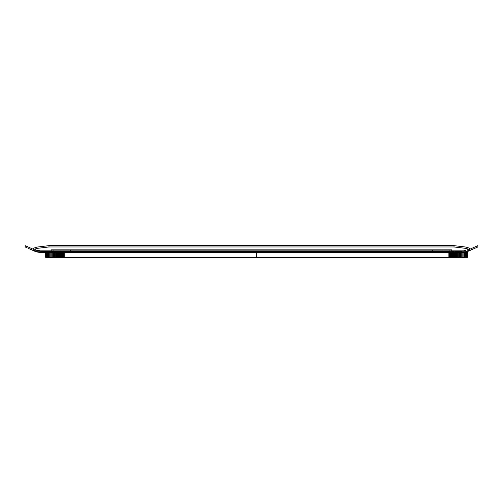 <?xml version="1.0" encoding="UTF-8"?>
<svg xmlns="http://www.w3.org/2000/svg" width="503" height="503" viewBox="0 0 503 503"><rect width="100%" height="100%" fill="white"/><g stroke="black" fill="none" stroke-linecap="round" stroke-linejoin="round"><path stroke-width="0.38" stroke-dasharray="2.52 1.89" d="M62.165 249.645L60.888 249.645L60.888 251.079L442.112 251.079L60.888 251.079L60.888 249.645L65.654 249.645L62.165 249.645M70.42 249.645L442.112 249.645L60.888 249.645L60.888 251.079L60.888 249.645L432.58 249.645L70.42 249.645L70.42 251.079L432.58 251.079L70.42 251.079L70.42 249.645M449.261 249.645L451.644 249.645L451.644 251.079L451.323 251.079L451.644 249.645L51.356 249.645L51.356 251.079L51.677 251.079L51.356 249.645L449.261 249.645L449.261 251.079L451.323 251.079L51.677 251.079L449.261 251.079L449.261 249.645M442.112 249.645L442.112 251.079L432.58 251.079L442.112 251.079L442.112 249.645L442.112 251.079L442.112 249.645L432.58 249.645L442.112 249.645M477.724 247.023L475.725 247.91M474.656 248.388L467.111 251.739L462.691 252.588L451.644 252.588L451.644 251.362L451.644 252.588L467.583 252.588L467.583 257.354L467.463 252.588L467.463 257.354L466.558 257.354L466.558 252.588L466.558 257.354L465.652 257.354L465.652 252.588L465.652 257.354L464.747 257.354L464.747 252.588L464.747 257.354L463.854 257.354L463.854 252.588L463.854 257.354L462.967 257.354L462.967 252.588L462.967 257.354L462.094 257.354L462.094 252.588L462.094 257.354L461.226 257.354L461.226 252.588L461.226 257.354L460.377 257.354L460.377 252.588L460.377 257.354L459.547 257.354L459.547 252.588L459.547 257.354L458.736 257.354L458.736 252.588L458.736 257.354L457.944 257.354L457.944 252.588L457.944 257.354L457.177 257.354L457.177 252.588L457.177 257.354L456.428 257.354L456.428 252.588L456.428 257.354L455.712 257.354L455.712 252.588L455.712 257.354L455.02 257.354L455.02 252.588L455.02 257.354L454.36 257.354L454.36 252.588L454.36 257.354L453.731 257.354L453.731 252.588L453.731 257.354L453.134 257.354L453.134 252.588L453.134 257.354L452.574 257.354L452.574 252.588L452.574 257.354L452.046 257.354L452.046 252.588L452.574 252.588L452.046 252.588L452.046 257.354L451.556 257.354L451.556 252.588L452.046 252.588L451.556 252.588L451.556 257.354L451.109 257.354L451.109 252.588L451.556 252.588L451.109 252.588L451.109 257.354L450.694 257.354L450.694 252.588L451.109 252.588L450.694 252.588L450.694 257.354L450.323 257.354L450.323 252.588L450.694 252.588L450.323 252.588L450.323 257.354L449.99 257.354L449.99 252.588L450.323 252.588L449.99 252.588L449.99 257.354L449.701 252.588L449.701 257.354L449.456 252.588L449.456 257.354L449.254 252.588L449.254 257.354L449.091 252.588L449.091 257.354L448.978 252.588L448.978 257.354L448.902 252.588L448.902 257.354L448.877 252.588L448.877 257.354L256.555 257.354L256.555 252.588L448.877 252.588L256.555 252.588L256.555 257.354L64.227 257.354L64.227 252.588L256.555 252.588L64.227 252.588L64.227 257.354L64.227 252.588L64.202 257.354L64.202 252.588L64.133 257.354L64.133 252.588L64.013 257.354L64.013 252.588L63.856 257.354L63.856 252.588L63.655 257.354L63.655 252.588L63.409 257.354L63.409 252.588L63.12 257.354L62.787 257.354L62.787 252.588L63.12 252.588L62.787 252.588L62.787 257.354L62.416 257.354L62.416 252.588L62.787 252.588L62.416 252.588L62.416 257.354L62.007 257.354L62.007 252.588L62.416 252.588L62.007 252.588L62.007 257.354L61.555 257.354L61.555 252.588L62.007 252.588L61.555 252.588L61.555 257.354L61.064 257.354L61.064 252.588L61.555 252.588L61.064 252.588L61.064 257.354L60.542 257.354L60.542 252.588L61.064 252.588L60.542 252.588L60.542 257.354L59.976 257.354L59.976 252.588L60.542 252.588L59.976 252.588L59.976 257.354L59.385 257.354L59.385 252.588L59.976 252.588L59.385 252.588L59.385 257.354L58.757 257.354L58.757 252.588L59.385 252.588L58.757 252.588L58.757 257.354L58.097 257.354L58.097 252.588L58.757 252.588L58.097 252.588L58.097 257.354L57.405 257.354L57.405 252.588L58.097 252.588L57.405 252.588L57.405 257.354L56.688 257.354L56.688 252.588L57.405 252.588L56.688 252.588L56.688 257.354L55.946 257.354L55.946 252.588L56.688 252.588L55.946 252.588L55.946 257.354L55.173 257.354L55.173 252.588L55.946 252.588L55.173 252.588L55.173 257.354L54.381 257.354L54.381 252.588L55.173 252.588L54.381 252.588L54.381 257.354L53.57 257.354L53.57 252.588L54.381 252.588L53.57 252.588L53.57 257.354L52.74 257.354L52.74 252.588L53.57 252.588L52.74 252.588L52.74 257.354L51.891 257.354L51.891 252.588L52.74 252.588L51.891 252.588L51.891 257.354L51.029 257.354L51.029 252.588L51.891 252.588L51.029 252.588L51.029 257.354L50.155 257.354L50.155 252.588L51.029 252.588L50.155 252.588L50.155 257.354L49.269 257.354L49.269 252.588L50.155 252.588L49.269 252.588L49.269 257.354L48.37 257.354L48.37 252.588L49.269 252.588L48.37 252.588L48.37 257.354L47.471 257.354L47.471 252.588L48.37 252.588L47.471 252.588L47.471 257.354L46.565 257.354L46.565 252.588L47.471 252.588L46.565 252.588L46.565 257.354L45.654 257.354L45.654 252.588L46.565 252.588L45.654 252.588L45.654 257.354M470.016 249.13L467.306 250.343L461.993 251.362L451.644 251.362L461.993 251.362L467.306 250.343L477.85 245.646L477.85 246.967M471.701 248.381L471.701 249.695M25.15 246.967L25.15 245.646L32.984 249.13M51.356 252.588L51.356 251.362L51.356 252.588L40.309 252.588L35.889 251.739L28.344 248.388M25.276 247.023L27.275 247.91M31.299 248.381L31.299 249.695M41.007 251.362L51.356 251.362L41.007 251.362L35.694 250.343L41.007 251.362M37.065 247.067L48.973 245.646L48.973 246.967L454.027 246.967L465.935 248.388L470.016 249.695L470.016 248.381L465.621 250.343L460.308 251.362L42.692 251.362L37.379 250.343L465.621 250.343L470.016 248.381M48.973 245.646L454.027 245.646L465.935 247.067M48.973 246.967L37.065 248.388L32.984 249.695L37.574 251.739L465.426 251.739L461.006 252.588L449.959 252.588L449.959 251.362L53.041 251.362L53.041 252.588L41.994 252.588L37.574 251.739M470.016 249.695L465.426 251.739M32.984 248.381L37.379 250.343L465.621 250.343L460.308 251.362L42.692 251.362L449.959 251.362L449.959 252.588L53.041 252.588L461.006 252.588L41.994 252.588L53.041 252.588L53.041 251.362L42.692 251.362L37.379 250.343L32.984 248.381L32.984 249.695M462.094 252.588L452.574 252.588M432.58 249.645L432.58 251.079L432.58 249.645M53.739 249.645L53.739 251.079L53.739 249.645M454.027 245.646L454.027 246.967"/><path stroke-width="0.75" d="M475.725 247.91L471.701 249.695L471.701 248.381L474.939 246.942M474.656 248.388L477.85 246.967L477.85 245.646L474.656 247.067M471.701 249.695L467.111 251.739L462.691 252.588L452.574 252.588L452.574 257.354L452.574 252.588M470.016 249.13L471.701 248.381M32.984 249.13L25.15 245.646L25.276 247.023M27.275 247.91L25.15 246.967M28.344 248.388L35.889 251.739L40.309 252.588L51.356 252.588M31.299 249.695L31.299 248.381M465.935 247.067L470.016 248.381L465.935 247.067L454.027 245.646L454.027 246.967L465.935 248.388L470.016 249.695L465.426 251.739L461.006 252.588L41.994 252.588L37.574 251.739L465.426 251.739M37.065 247.067L32.984 248.381L37.065 247.067L48.973 245.646L454.027 245.646M37.574 251.739L32.984 249.695L37.065 248.388L48.973 246.967L454.027 246.967M32.984 248.381L32.984 249.695M470.016 249.695L470.016 248.381M45.654 257.354L45.654 252.588L45.654 257.354L46.565 257.354L46.565 252.588L46.565 257.354L47.471 257.354L47.471 252.588L47.471 257.354L48.37 257.354L48.37 252.588L48.37 257.354L49.269 257.354L49.269 252.588L49.269 257.354L50.155 257.354L50.155 252.588L50.155 257.354L51.029 257.354L51.029 252.588L51.029 257.354L51.891 257.354L51.891 252.588L51.891 257.354L52.74 257.354L52.74 252.588L52.74 257.354L53.57 257.354L53.57 252.588L53.57 257.354L54.381 257.354L54.381 252.588L54.381 257.354L55.173 257.354L55.173 252.588L55.173 257.354L55.946 257.354L55.946 252.588L55.946 257.354L56.688 257.354L56.688 252.588L56.688 257.354L57.405 257.354L57.405 252.588L57.405 257.354L58.097 257.354L58.097 252.588L58.097 257.354L58.757 257.354L58.757 252.588L58.757 257.354L59.385 257.354L59.385 252.588L59.385 257.354L59.976 257.354L59.976 252.588L59.976 257.354L60.542 257.354L60.542 252.588L60.542 257.354L61.064 257.354L61.064 252.588L61.064 257.354L61.555 257.354L61.555 252.588L61.555 257.354L62.007 257.354L62.007 252.588L62.007 257.354L62.416 257.354L62.416 252.588L62.416 257.354L62.787 257.354L62.787 252.588L62.787 257.354L63.12 257.354L63.12 252.588L63.12 257.354L63.409 252.588L63.409 257.354L63.655 252.588L63.655 257.354L63.856 252.588L63.856 257.354L64.013 252.588L64.013 257.354L64.133 252.588L64.133 257.354L64.202 252.588L64.202 257.354L64.227 252.588L64.227 257.354L256.555 257.354L256.555 252.588L256.555 257.354L448.877 257.354L448.877 252.588L448.877 257.354L448.902 252.588L448.902 257.354L448.978 252.588L448.978 257.354L449.091 252.588L449.091 257.354L449.254 252.588L449.254 257.354L449.456 252.588L449.456 257.354L449.701 252.588L449.701 257.354L449.99 252.588L449.99 257.354L450.323 257.354L450.323 252.588L450.323 257.354L450.694 257.354L450.694 252.588L450.694 257.354L451.109 257.354L451.109 252.588L451.109 257.354L451.556 257.354L451.556 252.588L451.556 257.354L452.046 257.354L452.046 252.588L452.046 257.354L453.134 257.354L453.134 252.588L453.134 257.354L453.731 257.354L453.731 252.588L453.731 257.354L454.36 257.354L454.36 252.588L454.36 257.354L455.02 257.354L455.02 252.588L455.02 257.354L455.712 257.354L455.712 252.588L455.712 257.354L456.428 257.354L456.428 252.588L456.428 257.354L457.177 257.354L457.177 252.588L457.177 257.354L457.944 257.354L457.944 252.588L457.944 257.354L458.736 257.354L458.736 252.588L458.736 257.354L459.547 257.354L459.547 252.588L459.547 257.354L460.377 257.354L460.377 252.588L460.377 257.354L461.226 257.354L461.226 252.588L461.226 257.354L462.094 257.354L462.094 252.588L462.094 257.354L462.967 257.354L462.967 252.588L462.094 252.588M462.967 257.354L463.854 257.354L463.854 252.588L462.967 252.588L462.967 257.354M463.854 257.354L464.747 257.354L464.747 252.588L463.854 252.588L463.854 257.354M464.747 257.354L465.652 257.354L465.652 252.588L464.747 252.588L464.747 257.354M465.652 257.354L466.558 257.354L466.558 252.588L465.652 252.588L465.652 257.354M466.558 257.354L467.463 257.354L467.463 252.588L466.558 252.588L466.558 257.354M467.463 257.354L467.583 252.588L467.463 257.354M48.973 245.646L48.973 246.967"/></g></svg>
